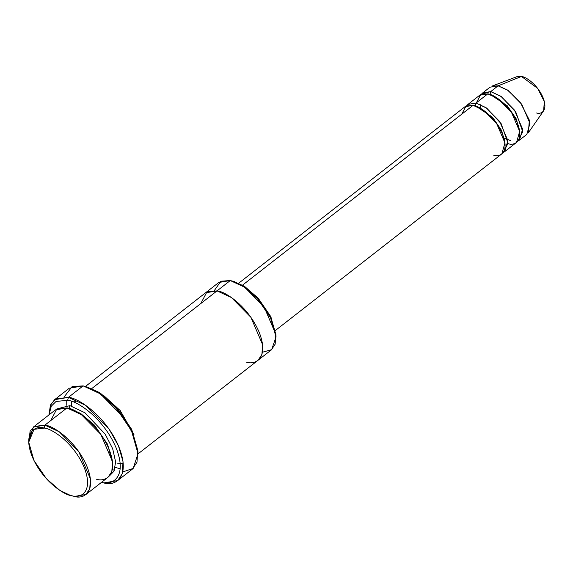 <?xml version="1.0" encoding="UTF-8"?>
<svg xmlns="http://www.w3.org/2000/svg" width="573" height="573" viewBox="0 0 573 573"><rect width="100%" height="100%" fill="white"/><g stroke="black" fill="none" stroke-linecap="round" stroke-linejoin="round"><path stroke-width="0.86" d="M67.671 400.291C76.159 400.484 103.004 417.151 116.004 447.577C128.144 477.832 111.484 485.768 101.629 482.28L103.842 482.91C114.12 486.556 131.504 478.276 118.833 446.704C105.274 414.952 77.262 397.562 68.402 397.361L67.671 400.291L56.039 401.458L51.291 406.178L49.027 414.859L51.291 406.178L56.039 401.458L67.671 400.291L68.402 397.361L85.642 405.319L109.02 429.048L118.446 445.773L123.03 461.716L122.271 473.685L117.666 480.589L103.842 482.91L101.629 482.28C111.484 485.768 128.144 477.832 116.004 447.577C103.004 417.151 76.159 400.484 67.671 400.291M138.021 453.623L137.943 451.438L131.611 429.284L116.505 407.181L100.246 393.071L85.685 386.517L98.685 392.72L115.653 407.439L131.418 430.509L138.021 453.623L133.172 468.435L122.744 471.93M117.666 480.589L132.384 469.115L136.99 462.21L137.742 450.242L133.158 434.298L123.732 417.574L100.361 393.844L83.121 385.887L85.685 386.517M258.079 360.238L271.323 349.91L275.162 344.158L275.792 334.181L264.117 306.956L244.642 287.188L230.274 280.555L232.416 281.085L243.246 286.249L257.384 298.519L270.52 317.743L276.021 337.003L275.942 334.811L270.721 316.518L258.244 298.254L244.807 286.6L233.49 281.415L243.883 286.02L257.85 297.831L270.922 316.941L275.964 335.878M276.021 337.003L271.645 349.652L262.477 352.216M70.157 495.301L74.397 496.44L70.157 495.301L59.864 490.395L46.434 478.742L33.957 460.477L28.729 442.184L34.029 429.335L44.135 428.081C51.147 428.239 73.323 442.005 84.059 467.138C94.087 492.128 80.327 498.682 72.191 495.803L74.397 496.44C82.963 499.47 97.453 492.572 86.895 466.264C75.593 439.806 52.25 425.316 44.873 425.152L44.135 428.081C35.999 425.202 22.24 431.755 32.267 456.745C42.996 481.879 65.179 495.645 72.191 495.803C80.327 498.682 94.087 492.128 84.059 467.138C73.323 442.005 51.147 428.239 44.135 428.081L44.873 425.152L59.241 431.784L78.716 451.553L90.391 478.777L89.76 488.748L85.921 494.499L74.397 496.44L71.188 495.581M85.921 494.499L107.996 477.288L111.835 471.536L112.458 461.559L100.791 434.341L81.309 414.565L66.941 407.94L44.873 425.152L66.941 407.94C74.325 408.105 97.668 422.595 108.97 449.053C119.521 475.361 105.038 482.258 96.472 479.221M112.63 463.256L107.595 444.319L94.524 425.209L80.549 413.398L70.157 408.793L80.549 413.398L94.524 425.209L107.595 444.319L112.63 463.256M50.732 420.575L56.834 408.95L66.941 407.94L55.416 409.874L33.349 427.086L44.873 425.152L34.23 426.47L30.111 431.276L28.729 442.184M69.154 408.57L69.885 405.641L84.962 412.768L105.146 434.133L112.688 448.723L115.631 461.96L113.97 471.221L109.357 476.005L113.97 471.221L115.631 461.96L112.688 448.723L105.146 434.133L84.962 412.768L69.885 405.641L69.154 408.57M519.475 140.12L526.831 134.383L529.961 123.374L521.788 104.322L508.151 90.477L498.095 85.835L490.739 91.573L500.795 96.214L514.432 110.059L522.605 129.111L519.475 140.12L517.849 141.073L522.777 131.797L515.858 112.186L501.511 96.722L490.739 91.573L481.349 94.273L482.674 92.933L490.739 91.573L490.001 94.502L490.739 91.573L498.095 85.835L507.392 89.968L520.169 102.116L529.359 120.158L528.349 132.778L543.612 110.818L544.35 101.586L537.624 88.371L521.466 76.453L498.095 85.835L521.466 76.453C525.248 76.538 537.209 83.966 543.003 97.525C548.411 111.004 540.991 114.543 536.6 112.988M519.747 132.248L516.366 119.091L507.234 105.747L490.373 94.581L507.234 105.747L516.366 119.091L519.747 132.248M476.45 102.717L480.718 94.574L487.795 93.872C492.959 93.986 509.304 104.128 517.211 122.651C524.603 141.065 514.461 145.893 508.466 143.773M505.035 143.723L501.654 130.565L492.522 117.229L475.662 106.055L492.522 117.229L501.654 130.565L505.035 143.723M461.731 114.192L466.007 106.055L473.083 105.346C478.247 105.461 494.592 115.603 502.5 134.125C509.891 152.54 499.749 157.374 493.754 155.247M475.289 105.976L476.02 103.047L486.083 107.688L499.713 121.533L507.886 140.586L504.763 151.594L503.137 152.554L508.058 143.271L501.139 123.661L486.799 108.197L476.02 103.047L487.795 93.872L476.02 103.047L475.289 105.976M64.212 396.867L72.162 386.539L83.121 385.887L68.402 397.361L83.121 385.887L69.29 388.215L54.578 399.689L68.402 397.361L55.688 398.915L50.746 404.602L48.927 414.938L50.403 405.398L54.578 399.689M123.202 463.428L117.071 463.163M75.256 399.517L74.547 402.49M71.303 405.971L71.704 401.394M138.029 453.866L258.086 360.238L261.925 354.486L262.549 344.509L250.881 317.284L231.399 297.516L217.031 290.883L230.274 280.555L91.802 388.551L217.031 290.883L205.506 292.824L217.031 290.883C224.408 291.048 247.758 305.538 259.06 331.996C269.611 358.311 255.128 365.209 246.562 362.179M103.204 395.105L120.215 410.569L133.96 434.542L120.215 410.569L103.204 395.105M275.47 330.42L501.819 153.893L504.942 142.885L496.77 123.825L483.139 109.987L473.083 105.346L242.486 285.182L473.083 105.346L465.011 106.7L238.662 283.227M504.763 151.594L516.531 142.419L519.661 131.41L511.488 112.351L497.851 98.513L487.795 93.872L479.73 95.225L467.955 104.408L476.02 103.047M466.637 105.747L467.955 104.408M200.822 303.525L206.925 291.893L217.031 290.883M214.359 290.511L220.906 281.207L230.274 280.555L218.75 282.496L85.449 386.453M56.999 408.864L69.885 405.641M119.284 468.506L115.252 467.403M66.769 405.247L66.747 400.126M86.752 386.847L99.322 392.484L116.118 406.751L131.819 429.714L137.964 452.505M513.96 79.468L521.466 76.453L516.975 76.66L491.956 86.115L498.095 85.835L490.03 87.189L482.674 92.933M28.714 441.117L33.349 427.086M114.385 470.304L112.337 469.545M234.515 281.694L232.416 281.085M480.138 104.358L480.955 108.584M504.419 138.272L510.357 140.528M75.521 399.632L74.991 402.683"/></g></svg>
